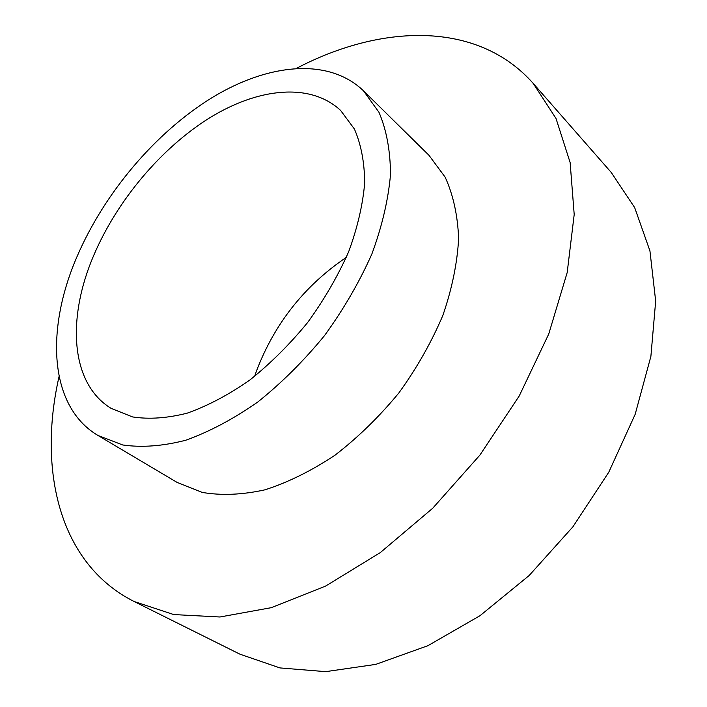 <?xml version="1.0" encoding="UTF-8"?>
<svg xmlns="http://www.w3.org/2000/svg" width="707" height="707" viewBox="0 0 707 707"><rect width="100%" height="100%" fill="white"/><g stroke="black" fill="none" stroke-linecap="round" stroke-linejoin="round"><path stroke-width="1.06" d="M97.902 435.424L176.962 482.333L202.211 492.408C221.388 495.695 242.307 494.829 264.975 489.818C288.244 482.324 311.646 470.747 335.162 455.078C358.21 437.262 379.473 416.503 398.969 392.8C416.927 367.914 431.579 342.055 442.927 315.225C452.082 288.491 457.323 262.916 458.631 238.506C457.703 215.308 453.214 194.858 445.154 177.157L428.972 155.301L363.469 90.805C328.304 57.073 267.688 63.568 211.534 97.964C155.195 132.828 104.389 193.011 77.125 256.385C45.354 329.471 48.96 406.463 97.902 435.424L122.709 444.968C141.762 447.725 162.769 446.152 185.738 440.24C209.44 431.738 233.451 418.995 257.781 402.018C281.731 382.832 304.001 360.658 324.601 335.489C343.682 309.162 359.456 281.969 371.909 253.919C382.125 226.072 388.32 199.604 390.503 174.523C390.37 150.803 386.535 130.088 379.014 112.369L363.469 90.805M59.07 376.504C37.771 469.748 58.928 563.682 134.074 601.489L173.728 614.569L219.939 616.99L271.214 607.684L325.512 586.138L380.286 552.609L432.693 508.271L479.867 455.14L519.221 395.982L548.747 334.004L567.2 272.504L574.199 214.504L570.134 162.548L556.011 118.484L533.264 83.47C477.552 20.441 381.338 23.923 296.595 68.279M134.074 601.489L239.991 654.214L279.945 667.921L325.688 671.65L375.691 664.403L427.921 645.685L479.965 615.726L529.163 575.507L572.891 526.83L608.815 472.135L635.169 414.32L650.891 356.355L655.672 301.076L649.936 250.879L634.674 207.602L611.246 172.455L533.264 83.47M346.297 257.401C304.62 285.61 274.723 323.364 256.606 370.662L254.617 376.363M93.731 255.404C66.705 318.291 70.285 383.406 111.043 408.328L132.545 416.927C149.097 419.472 167.347 418.208 187.293 413.127C207.876 405.791 228.706 394.771 249.801 380.066C270.551 363.442 289.843 344.238 307.678 322.454C324.204 299.653 337.858 276.101 348.639 251.798C357.486 227.663 362.832 204.703 364.688 182.936C364.512 162.354 361.083 144.378 354.41 129.028L340.606 110.425C310.364 82.277 258.426 87.809 209.855 117.742C161.161 148.019 117.088 200.488 93.731 255.404"/></g></svg>
